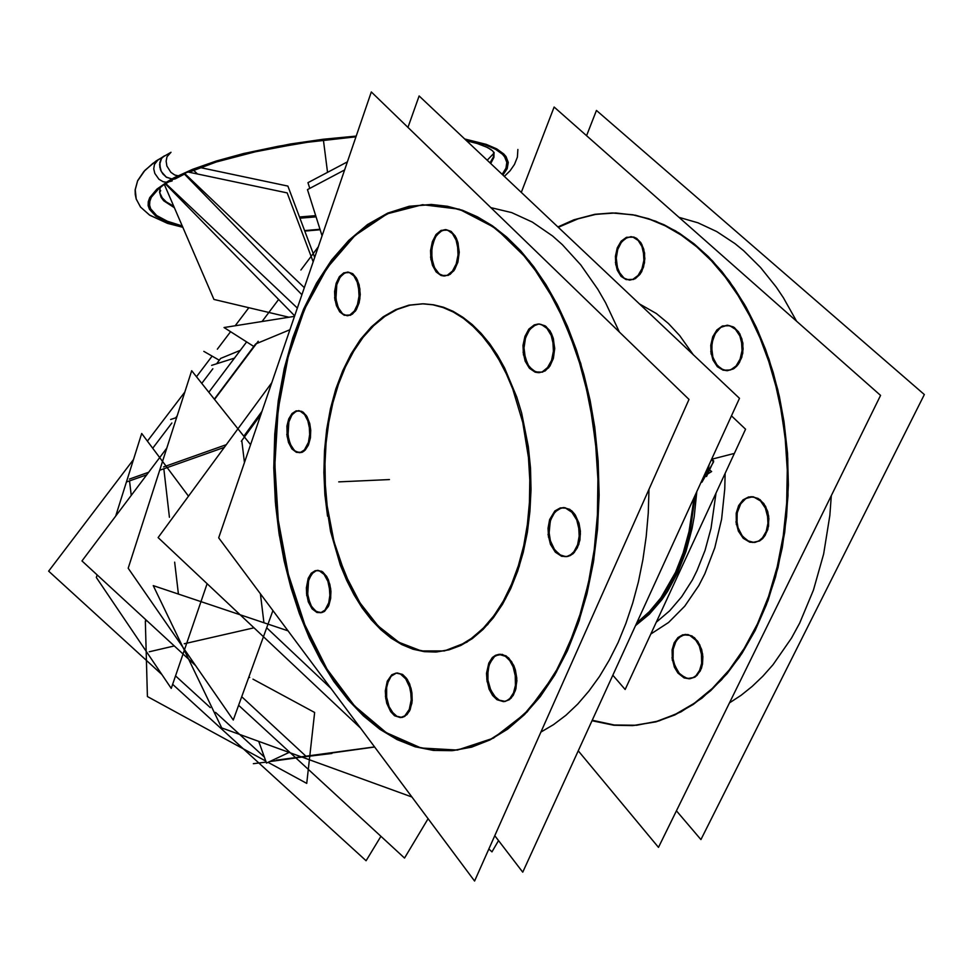 <?xml version="1.0" encoding="UTF-8"?>
<svg xmlns="http://www.w3.org/2000/svg" width="973" height="973" viewBox="0 0 973 973"><rect width="100%" height="100%" fill="white"/><g stroke="black" fill="none" stroke-linecap="round" stroke-linejoin="round"><path stroke-width="1.46" d="M695.269 495.099L690.344 530.224L684.384 552.129L676.466 572.282L671.832 581.586L661.348 598.383L649.441 612.54L636.391 623.827L649.441 612.54L661.348 598.383L671.832 581.586L676.466 572.282L684.384 552.129L690.344 530.224L695.269 495.099M656.374 622.088L669.631 610.849L681.708 596.704L692.362 579.872L697.057 570.555L705.072 550.341L711.081 528.375L715.994 493.141L711.081 528.375L705.072 550.341L697.057 570.555L692.362 579.872L681.708 596.704L669.631 610.849L656.374 622.088M725.092 473.462L724.812 488.92L721.565 519.193L714.827 547.787L704.866 573.79L698.796 585.551L684.749 606.167L668.585 622.452L650.864 634.007M639.456 303.892L656.386 313.61L668.463 323.547L679.799 335.636L693.433 354.853L679.799 335.636L668.463 323.547L656.386 313.61L639.456 303.892M784.019 421.491L779.397 396.558L773.194 372.404L765.496 349.283L756.386 327.439L745.987 307.067L734.408 288.373L721.808 271.516L708.332 256.629L694.102 243.834L679.3 233.204L664.072 224.799L648.565 218.633L632.924 214.729L612.917 212.99L595.573 214.425L578.631 218.548L558.307 227.293L576.758 219.168L595.987 214.352L615.751 213.014L635.783 215.276L655.79 221.212L675.469 230.856L694.503 244.162L712.589 261.019L729.373 281.246L744.576 304.598L757.882 330.723L769.035 359.232L777.804 389.662L784.019 421.491L787.473 453.138L788.337 485.053L786.598 516.687L782.28 547.544L775.505 577.098L766.383 604.878L755.121 630.468L741.913 653.503L727.013 673.681L710.704 690.733L693.238 704.513L674.921 714.887L656.033 721.808L633.63 725.53L614.377 725.043L592.253 720.324L614.316 725.031L636.719 725.286L659.098 720.92L681.015 711.859L702.007 698.115L721.65 679.799L739.492 657.152L755.072 630.553L768.038 600.463L778.011 567.478L784.749 532.292L788.045 495.683L787.802 458.465L784.019 421.491M685.624 634.396L692.046 635.977L697.714 641.292L701.606 649.417L702.895 656.653L702.482 664.231L700.317 670.871L695.16 676.904L690.222 678.643M690.161 678.643L685.26 677.84L679.263 673.34L674.861 665.775L673.097 658.916L673.194 649.113L675.201 642.63L678.631 637.704L684.773 634.493M751.606 496.692L758.125 498.358L763.781 503.564L767.636 511.457L768.95 518.779L767.77 529.555L764.583 536.245L759.864 540.745L754.257 542.508M754.087 542.508L747.532 540.793L741.888 535.551L738.069 527.67L736.78 520.458L737.266 512.467L740.891 503.345L745.403 498.748L750.864 496.753M727.549 325.237L733.46 326.94L738.495 331.732L741.9 338.92L743.165 348.869L741.754 357.31L738.264 364.376L733.216 369.071L727.33 370.713M726.916 370.713L721.066 368.876L716.14 364.036L712.82 356.921L711.591 347.154L712.929 338.872L716.298 331.842L721.224 327.074L727.038 325.25M631.331 236.658L636.476 238.288L640.83 242.691L643.773 249.246L644.904 258.721L643.542 267.028L640.21 273.997L635.418 278.594L629.908 280.127M629.397 280.102L624.35 278.29L620.142 273.851L617.308 267.393L616.225 258.125L617.527 249.952L620.762 243.019L625.444 238.349L630.905 236.646M678.984 217.307L698.006 222.817L716.748 231.598L734.931 243.591L743.725 250.779L760.558 267.429L776.15 286.999L783.411 297.799L796.656 321.272L783.411 297.799L776.15 286.999L760.558 267.429L743.725 250.779L734.931 243.591L716.748 231.598L698.006 222.817L678.984 217.307M831.319 495.646L829.799 515.459L823.62 553.965L813.452 590.137L799.648 623.085L791.499 638.081L773.049 664.729L762.881 676.235L752.178 686.464L741.012 695.367L729.458 702.92L741.012 695.367L752.178 686.464L762.881 676.235L773.049 664.729L791.499 638.081L799.648 623.085L813.452 590.137L823.62 553.965L829.799 515.459L831.319 495.646M327.196 505.936L325.323 484.931L324.97 463.817L326.113 442.897L328.777 422.464L332.912 402.81L338.495 384.201L345.427 366.918L353.661 351.241L363.087 337.424L373.571 325.7L384.992 316.298L397.179 309.414L409.949 305.206L423.121 303.819L409.949 305.206L397.179 309.414L384.992 316.298L373.571 325.7L363.087 337.424L353.661 351.241L345.427 366.918L338.495 384.201L332.912 402.81L328.777 422.464L326.113 442.897L324.97 463.817L325.323 484.931L327.196 505.936L333.569 539.833L338.239 555.972L350.329 585.807L357.663 599.198L365.763 611.36L374.556 622.185L383.982 631.501L393.931 639.212L404.318 645.184L415.021 649.344L425.943 651.594L436.962 651.886L449.003 649.891L460.837 645.464L472.282 638.604L483.155 629.373L493.287 617.867L502.506 604.221L510.655 588.604L517.587 571.248L523.182 552.396L527.342 532.353L529.969 511.409L531.015 489.93L530.467 468.244L528.327 446.716L531.027 488.008L527.913 528.704L519.217 566.383L505.522 598.906L487.741 624.557L466.967 642.119L444.442 650.937L421.37 650.888L398.93 642.338L378.156 625.98L359.949 602.871L345.038 574.228L333.982 541.426L327.196 505.936M423.681 303.831L433.544 304.756L443.42 307.286L453.199 311.421L462.795 317.149L472.1 324.459L481.039 333.277L489.492 343.542L497.385 355.169L504.622 368.062L516.797 397.13L521.601 413.026L528.327 446.716L521.601 413.026L516.797 397.13L504.622 368.062L497.385 355.169L489.492 343.53L481.039 333.265L472.1 324.447L462.783 317.149L453.187 311.421L443.408 307.273L433.532 304.744L423.669 303.831M594.685 427.171L590.088 400.45L583.958 374.556L576.381 349.781L567.441 326.381L557.249 304.585L545.938 284.59L533.642 266.578L520.519 250.693L506.69 237.059L492.326 225.76L477.561 216.833L462.564 210.326L447.458 206.24L432.389 204.537L410.971 206.179L390.27 212.503L370.604 223.231L352.25 238.02L335.466 256.495L320.458 278.29L307.383 302.968L296.388 330.102L287.57 359.268L281.027 390.027L276.806 421.941L274.933 454.598L275.42 487.534L278.254 520.348L282.389 547.24L288.105 573.511L295.354 598.881L304.111 623.109L314.291 645.963L325.833 667.186L338.64 686.524L352.615 703.747L367.648 718.633L383.593 730.942L400.304 740.465L417.599 747.009L435.308 750.414L453.223 750.536L471.723 747.106L489.942 739.991L507.614 729.166L524.471 714.681L540.222 696.656L554.598 675.274L567.344 650.779L578.205 623.498L586.974 593.834L593.457 562.224L597.544 529.203L599.125 495.306L598.164 461.105L594.685 427.171L580.772 363.416L558.453 306.957L529.385 261.08L495.598 228.108L459.268 209.231L422.513 204.695L387.23 213.853L355.023 235.454L327.183 267.806L304.671 308.976L288.178 356.921L278.156 409.536L274.824 464.705L278.254 520.348L288.324 574.362L304.744 624.678L327.062 669.205L354.573 705.875L386.33 732.73L421.127 747.945L457.419 750.086L493.42 738.179L527.098 712.005L556.349 672.27L579.142 620.713L593.798 560.132L599.137 494.199L594.685 427.171M347.142 315.726L342.751 313.878L339.066 309.341L336.561 302.749L335.563 293.481L336.585 285.43L339.2 278.57L343.068 273.899L347.629 272.075M348.152 272.063L352.676 273.693L356.519 278.181L359.159 284.907L360.192 294.442L359.11 302.688L356.349 309.609L352.335 314.194L347.677 315.751M444.223 275.967L439.395 274.009L435.345 269.29L432.62 262.43L431.538 252.591L432.754 243.907L435.807 236.512L440.283 231.501L445.512 229.628M445.999 229.628L450.973 231.355L455.194 236.038L458.064 243.019L459.183 253.114L457.906 261.98L454.707 269.436L450.11 274.35L444.807 276.004M538.896 372.683L533.24 370.677L528.461 365.507L525.25 357.906L524.021 347.507L525.274 338.677L528.497 331.173L533.228 326.052L538.835 324.058M539.419 324.045L545.16 325.87L550.061 330.99L553.406 338.677L554.671 349.331L553.333 358.356L549.964 365.921L545.075 370.944L539.383 372.695M565.921 556.629L559.572 554.707L554.099 549.052L550.39 540.623L549.113 532.827L550.231 521.321L553.321 514.194L557.918 509.39L563.428 507.578L569.764 509.402L575.286 515.009L579.069 523.474L580.382 531.319L579.884 540.112L577.403 547.835L573.279 553.503L569.874 555.753L566.177 556.629M504.44 701.521L499.733 700.56L493.943 695.671L489.687 687.57L487.959 680.249L488.008 669.838L489.906 662.954L494.527 656.471L499.064 654.33M499.976 654.221L506.191 655.972L511.701 661.725L515.495 670.446L516.785 678.181L515.897 688.787L513.294 695.306L509.366 699.721L504.598 701.509M401.302 717.49L397.118 716.542L391.985 711.883L388.969 706.349L386.646 697.313L386.67 687.558L388.312 681.112L391.182 676.223L396.364 673.036M397.191 672.927L402.737 674.593L406.544 678.376L409.609 683.922L411.98 693.044L412.199 700.755L410.107 709.84L406.994 714.693L401.521 717.478M320.299 612.808L315.483 611.044L311.299 606.009L308.429 598.565L307.432 591.876L307.699 584.664L309.317 578.254L313.245 572.258L317.076 570.385M317.794 570.312L322.659 571.917L326.928 576.892L329.883 584.42L330.917 591.28L330.601 598.772L328.838 605.34L324.629 611.239L320.616 612.795M299.392 452.737L294.989 450.949L291.243 446.291L288.689 439.468L287.692 430.321L288.604 422.72L290.988 416.359L294.527 412.114L298.747 410.594L303.235 412.175L307.115 416.785L309.791 423.717L310.752 430.346L310.387 438.154L308.465 445.05L305.267 450.073L302.652 452.044L299.818 452.737M490.745 207.602L511.664 212.613L532.377 222.075L552.506 235.977L562.236 244.564L580.759 264.887L597.738 289.163L605.522 302.676L619.485 332.182L605.522 302.676L597.738 289.163L580.759 264.887L562.236 244.564L552.506 235.977L532.377 222.075L511.664 212.613L490.745 207.602M648.955 489.273L648.237 513.099L646.23 536.597L642.958 559.56L638.446 581.818L632.754 603.175L625.931 623.462L618.062 642.533L609.22 660.241L599.477 676.454L588.945 691.085L577.707 704.038L565.872 715.24L553.528 724.654L540.781 732.243L553.528 724.654L565.872 715.24L577.707 704.038L588.945 691.085L599.477 676.454L609.22 660.241L618.062 642.533L625.931 623.462L632.754 603.175L638.446 581.818L642.958 559.56L646.23 536.597L648.237 513.099L648.955 489.273M708.137 471.394L709.232 470.056L708.137 471.394M175.42 178.789L184.42 174.131L174.751 178.971L172.185 179.19L180.236 175.067L199.623 166.967L222.951 159.304L249.562 152.323L278.667 146.254L309.329 141.316L356.106 136.342M635.539 625.7L649.295 614.304L661.835 599.745L667.563 591.377L677.719 572.623L685.953 551.533L692.034 528.558L694.223 516.541L696.814 491.742M636.829 622.878L649.392 611.676L660.862 597.775L675.481 572.367L683.18 552.846L689.042 531.659L694.09 497.69M578.278 750.888L658.466 847.374L880.577 395.415L554.148 107.018L521.297 192.362M785.247 438.896L781.538 412.345L776.028 386.476L768.828 361.579L760.022 337.947L749.721 315.824L738.081 295.451L725.25 277.05L711.385 260.752L696.656 246.728L681.258 235.065L665.35 225.845L649.113 219.095L632.718 214.826L611.993 212.941L594.831 214.34L573.961 219.776L557.93 226.94M592.083 720.689L613.817 725.213L632.718 725.651L655.814 721.735L675.42 714.328L694.381 703.187L712.37 688.398L729.093 670.069L744.211 648.432L757.444 623.766L768.512 596.437L777.196 566.894L783.289 535.6L786.67 503.126L787.266 470.032L785.041 436.913L780.042 404.379M586.561 135.648L596.485 110.484L924.35 394.491L700.913 839.614L676.417 810.837M672.355 660.387L672.124 649.818L674.204 642.788L677.938 637.546L682.851 634.797L689.687 635.393L695.841 640.222L699.356 646.072L701.825 655.595M701.424 652.81L701.667 663.404L699.599 670.446L695.89 675.688L692.74 677.828L689.249 678.753L684.141 677.901L677.938 673.036L674.411 667.174L671.966 657.639M736.318 524.617L736.16 513.221L738.641 505.571L742.983 499.891L748.59 497.008L754.063 497.154L760.509 500.973L765.41 508.198L767.855 517.514M767.429 514.644L767.94 523.243L766.201 531.343L762.443 537.777L759.074 540.696L755.267 542.302L749.782 542.204L743.263 538.373L738.349 531.124L735.904 521.796M711.178 354.196L710.716 345.269L712.686 336.755L716.797 329.981L722.404 325.991L729.714 325.712L735.503 329.324L739.845 335.94L742.022 344.503M741.596 341.693L742.071 350.645L740.112 359.171L736.026 365.945L730.455 369.935L723.146 370.263L717.296 366.651L712.941 360.01L710.764 351.423M615.775 264.936L615.362 256.227L617.259 247.847L621.175 241.182L626.466 237.303L633.107 237.108L638.13 240.465L641.876 246.522L643.773 254.379M643.396 251.715L643.822 260.448L641.925 268.852L638.033 275.517L632.766 279.397L626.138 279.628L621.066 276.271L617.296 270.178L615.398 262.309M731.514 415.86L745.525 429.263L625.213 689.48L612.844 675.323M528.546 458.234L522.781 422.367L512.783 389.091L506.349 373.9L499.076 359.901L491.049 347.227L482.365 336.026L473.133 326.393L463.464 318.402L453.454 312.126L443.238 307.59L432.912 304.817L422.574 303.807L408.903 305.181L395.658 309.596L383.058 316.882L371.285 326.867L360.545 339.334L350.973 354.014L342.691 370.652L335.831 388.945L330.455 408.599L326.648 429.3L324.447 450.73L323.863 472.55L324.909 494.454L327.585 516.116M325.031 495.768L330.528 531.538L340.307 565.07L346.704 580.54L354.038 594.917L362.236 608.016L371.212 619.692L380.881 629.774L391.146 638.142L401.898 644.637L413.026 649.173L424.398 651.655L435.868 651.995L448.358 649.879L460.63 645.135L472.452 637.777L483.642 627.865L494.004 615.52L503.357 600.9L511.518 584.214L518.329 565.714L523.656 545.707L527.402 524.508L529.482 502.482L529.835 480.03L528.485 457.541L525.42 435.405M688.957 399.416L371.272 91.997L218.743 537.862L474.556 881.003L688.957 399.416M595.78 445.841L592.058 417.381L586.597 389.638L579.494 362.953L570.835 337.631L560.74 313.951L549.356 292.155L536.828 272.476L523.316 255.096L509.001 240.136L494.041 227.743L478.631 217.952L462.917 210.813L447.081 206.337L431.282 204.476L409.159 206.276L387.801 213.051L367.587 224.508L348.796 240.27L331.72 259.937L316.566 283.058L303.515 309.183L292.715 337.813L284.286 368.499L278.278 400.742L274.775 434.067L273.79 468.013L275.323 502.068L279.36 535.795M275.566 504.89L278.947 533.155L284.067 560.862L290.866 587.741L299.319 613.501L309.341 637.874L320.871 660.582L333.8 681.343L348.042 699.879L363.44 715.933L379.859 729.251L397.142 739.602L415.094 746.741L433.496 750.487L452.129 750.694L471.346 747.045L490.246 739.419L508.538 727.792L525.919 712.224L542.046 692.849L556.641 669.886L569.4 643.64L580.066 614.498L588.397 582.924L594.223 549.453L597.398 514.681L597.848 479.215L595.561 443.712L590.575 408.83M407.979 127.524L419.144 95.926L739.529 398.358L522.793 872.185L494.746 835.661M287.108 436.877L286.938 426.101L288.774 418.828L292.022 413.464L296.193 410.813L300.061 411.044L304.5 414.486L307.869 420.859L309.596 429.081M309.268 426.466L309.694 434.603L308.405 442.301L304.379 449.927L300.243 452.579L296.351 452.372L291.888 448.906L288.507 442.52L286.792 434.286M306.787 595.719L306.349 587.85L308.259 578.351L311.287 573.219L315.276 570.616L319.29 570.774L324.131 574.435L327.852 581.331L329.762 590.173M329.421 587.497L329.871 595.391L328.704 602.749L324.946 610.047L320.993 612.649L316.967 612.516L312.09 608.843L308.356 601.922L306.459 593.08M385.77 698.821L385.296 690.818L387.242 681.209L391.705 674.812L396.108 673.048L400.462 674.009L405.802 678.972L409.645 687.218L411.056 694.576M410.691 691.767L411.178 699.806L409.232 709.426L404.804 715.836L400.438 717.612L394.6 715.8L390.659 711.677L386.816 703.406L385.417 696.048M487.072 681.83L486.561 673.316L488.799 663.075L492.387 657.517L495.452 655.267L498.857 654.342L505.328 656.264L509.718 660.57L513.148 666.858L515.568 677.062M515.167 674.082L515.447 685.393L513.476 692.885L509.901 698.444L506.86 700.694L503.491 701.642L496.935 699.745L492.533 695.403L489.091 689.091L486.682 678.899M548.517 537.364L547.994 528.181L549.672 519.546L554.89 510.971L560.326 507.906L565.641 508.088L571.929 512.224L576.721 519.983L579.13 529.981M578.704 526.904L579.239 536.123L577.573 544.771L573.948 551.642L570.689 554.744L566.991 556.434L561.652 556.288L555.303 552.141L550.499 544.345L548.103 534.347M523.474 355.011L523 345.476L524.873 336.378L528.826 329.117L534.262 324.86L538.288 324.033L541.353 324.556L546.984 328.412L551.217 335.49L553.369 344.661M552.944 341.645L553.442 351.229L551.569 360.351L547.617 367.599L542.229 371.868L538.251 372.708L535.15 372.221L529.458 368.341L525.201 361.226L523.06 352.056M430.966 259.84L430.528 250.548L432.328 241.62L436.062 234.493L441.158 230.333L447.556 230.102L452.409 233.666L456.045 240.112L457.906 248.492M457.529 245.646L457.979 254.975L456.179 263.938L452.445 271.066L447.398 275.213L443.7 275.979L441 275.481L436.099 271.905L432.45 265.422L430.589 257.03M334.98 300.256L334.578 291.584L336.111 283.277L339.346 276.648L343.785 272.768L349.477 272.513L353.917 275.918L357.249 282.109L358.952 290.161M358.611 287.473L359.037 296.169L357.505 304.5L354.257 311.129L349.842 315.009L344.15 315.288L339.686 311.871L336.354 305.644L334.639 297.604M709.609 469.91L711.604 471.491L703.905 476.223M704.61 474.678L705.802 473.705M705.133 476.624L705.984 475.14M711.786 458.988L713.732 460.91L706.556 476.588L705.912 475.955M705.486 473.997L708.101 470.141L709.074 464.924M705.656 475.712L707.809 473.571L709.536 468.974M711.482 459.67L713.574 461.956L701.874 482.292L701.375 481.757M498.517 840.563L492.022 851.861L488.86 848.882M360.533 728.059L158.173 537.522L271.832 382.669M253.077 346.011L224.094 327.487L294.527 316.347M160.168 470.032L224.386 447.312M260.983 414.389L241.328 441.316M272.975 610.618L233.325 720.032L128.132 568.256L191.705 370.652L250.608 444.71M301.387 756.848L221.735 727.913L153.199 585.649L288.093 630.893M302.104 757.103L411.92 796.984M331.878 753.491L276.539 760.217L374.593 746.923M404.513 858.052L295.756 757.882L404.513 858.052L428.071 818.658L404.513 858.052M295.5 757.639L238.665 705.291L295.5 757.639M195.646 665.654L81.963 560.934L166.76 448.2L81.963 560.934L195.646 665.654M208.867 392.228L246.692 341.937L208.867 392.228M262.078 321.479L278.643 299.441L262.078 321.479M300.839 269.947L318.366 246.643L300.839 269.947M380.917 836.33L366.043 860.777L258.903 763.014M258.83 762.954L172.635 684.299M161.81 674.411L48.65 571.163L133.423 459.633M248.893 307.711L235.186 325.736M230.662 331.684L217.344 349.21M212.102 356.106L196.485 376.66M184.846 391.973L147.446 441.183M253.296 763.708L266.188 762.114M268.037 762.297L306.738 783.387L314.644 712.443L252.944 679.203M249.708 677.463L248.906 677.038M265.811 761.093L147.361 696.546L145.293 621.224M188.494 496.218L141.657 433.423L115.653 516.128M207.164 583.666L171.236 688.373L96.351 577.524L97.166 574.946M258.186 341.243L214.607 399.453M146.765 474.775L126.794 481.842M218.961 360.071L203.844 351.338M182.608 175.201L177.743 175.906L169.436 180.321L156.848 189.127L149.757 197.653L148.297 201.727L148.2 205.644L149.441 209.365L155.814 216.152L167.003 221.929L182.547 226.563M160.703 190.574L159.645 192.654L162.187 197.92L166.249 201.837L173.766 206.227M299.514 216.991L315.678 215.665M304.744 230.942L320.093 229.555M490.051 162.868L493.372 157.091L494.041 152.275L493.87 157.407L490.745 163.513M172.051 181.027L166.042 182.377L173.668 177.986L192.678 169.326L216.298 161.044L243.785 153.466L290.27 143.992L323.145 139.309L356.179 136.111M502.883 174.97L507.128 168.645L508.247 162.515L506.106 156.702L503.795 153.965L496.692 148.857L486.293 144.357L464.79 139.005M314.68 257.419L287.886 186.025L199.234 167.392M301.922 294.722L183.97 173.656M202.007 167.976L201.289 167.234M294.697 315.824L165.264 183.788M313.16 261.883L287.193 192.958L187.862 171.941M288.823 317.247L213.987 299.38L164.34 184.42M322.075 235.794L307.407 189.638L344.624 169.898M309.742 188.397L307.942 182.717L347.385 161.834M502.177 174.301L505.936 168.256L506.787 162.406L504.622 156.86L502.384 154.221L495.61 149.331L485.795 144.989L465.581 139.759M356.033 136.548L306.884 141.851L274.775 147.191L244.564 153.746L205.048 165.301L183.812 173.729L167.405 182.401L163.063 181.696L159.013 179.324L154.78 173.462L153.783 168.852L154.439 164.449L158.271 159.596M182.267 225.918L167.356 221.285L156.677 215.556L150.718 208.842L149.623 205.181L149.83 201.326L151.362 197.324L158.453 188.957L163.999 184.651L179.02 175.991L174.812 175.043L170.907 172.355L166.93 165.994L166.128 161.177L166.979 156.75L171.029 152.311L156.227 160.959L145.013 170.251L137.521 180.929L135.174 189.844L135.259 194.466L136.281 199.064L140.647 207.14L149.806 215.276L167.709 223.376L182.863 227.317L167.32 223.243L149.489 215.069L140.526 206.981L136.256 198.991L135.186 189.711L137.667 180.613L143.882 171.467L152.822 163.403L164.328 155.911M304.634 230.637L319.995 229.251M159.608 192.338L160.204 187.485M159.645 192.642L161.129 197.434L163.719 200.815L174.435 207.772M299.976 218.22L316.067 216.894M176.636 417.502L170.603 419.521M234.59 358.015L211.615 365.422M258.733 741.353L266.505 763.014L289.2 752.421M702.628 654.087L702.542 663.951L701.363 668.439L697.057 675.384L694.15 677.5L687.558 678.509L681.051 675.165L678.23 672.051L674.155 663.72L673.097 658.916L673.182 649.186L676.138 640.891L681.392 635.649L687.947 634.505L694.503 637.729L699.757 644.71L702.628 654.087M768.658 516.006L768.548 526.259L765.289 535.162L762.662 538.531L759.548 540.939L752.506 542.447L748.918 541.487L742.533 536.415L738.191 528.059L737.06 523.146L737.169 513.051L740.331 504.221L745.963 498.395L752.98 496.729L759.986 499.611L765.593 506.483L768.658 516.006M742.825 343.092L742.727 353.284L739.541 362.406L736.975 365.97L733.934 368.621L727.038 370.713L723.535 370.068L717.283 365.544L713.027 357.602L711.92 352.81L712.017 342.764L715.106 333.739L720.616 327.475L727.476 325.237L734.335 327.512L739.833 333.885L742.825 343.092M644.588 253.065L644.515 262.807L641.633 271.662L639.31 275.177L633.496 279.519L627.111 279.652L624.107 278.12L619.205 272.245L617.551 268.195L616.213 258.879L617.685 249.453L621.674 241.778L627.427 237.339L633.812 237.059L636.853 238.543L641.852 244.393L644.588 253.065M335.867 298.954L336.767 284.688L340.161 277.05L345.062 272.695L347.811 272.063L353.163 274.082L357.492 280.054L359.888 288.823L359.876 298.614L358.952 303.272L355.486 310.946L350.511 315.203L345.038 315.216L342.447 313.622L338.203 307.626L335.867 298.954M431.854 258.477L431.878 248.237L434.542 238.884L436.719 235.125L442.241 230.382L445.318 229.64L451.338 231.623L456.179 237.85L457.833 242.204L459.195 252.275L457.772 262.467L453.856 270.701L448.261 275.335L442.107 275.505L439.212 273.875L434.457 267.611L431.854 258.477M524.362 353.54L524.009 348.164L525.554 337.704L529.799 329.312L535.941 324.654L539.346 324.045L546.011 326.466L551.375 333.289L553.199 337.947L554.683 348.602L553.078 359.219L548.723 367.636L542.508 372.185L535.685 371.99L529.616 367.162L527.232 363.27L524.362 353.54M549.404 535.782L549.04 530.346L550.633 519.983L554.987 511.968L561.263 507.894L564.766 507.626L571.589 510.74L574.569 513.975L578.935 523.012L580.443 533.897L578.801 544.406L574.338 552.433L567.964 556.386L564.474 556.556L560.983 555.498L554.768 550.025L550.511 541.049L549.404 535.782M487.959 680.249L487.619 674.994L489.091 665.155L493.129 657.784L495.889 655.51L502.226 654.367L508.587 657.882L513.695 665.398L515.435 670.215L516.858 680.772L515.337 690.745L511.19 698.115L505.279 701.424L498.772 700.061L495.707 697.677L490.708 690.161L487.959 680.249M386.646 697.313L386.67 687.546L387.619 683.107L391.195 676.211L396.376 673.024L402.165 674.228L407.395 679.604L411.02 688.13L411.98 693.044L411.956 702.956L409.402 711.312L404.829 716.42L402.068 717.417L396.291 716.067L393.566 713.805L389.103 706.678L386.646 697.313M307.663 594.321L308.514 580.662L311.761 573.851L316.468 570.506L321.722 571.321L326.49 576.162L328.375 579.823L330.686 588.75L330.674 598.225L328.363 606.361L324.228 611.531L321.71 612.649L316.468 611.701L311.761 606.787L309.913 603.138L307.663 594.321M287.984 435.551L288.811 421.881L291.985 414.778L296.595 410.983L301.739 411.275L306.41 415.629L309.657 423.194L310.521 437.169L308.259 445.5L304.208 451.046L301.752 452.409L296.607 451.983L294.174 450.231L290.185 444.102L287.984 435.551M704.549 474.812L707.918 470.701L709.11 464.851M465.191 139.394L486.062 144.685L496.181 149.1L503.126 154.111L505.401 156.799L507.553 162.479L506.568 168.475L502.555 174.666M164.437 155.85L161.409 158.575L159.779 162.588L160.448 169.63L162.868 173.985L166.468 177.281L172.866 179.202L166.468 177.281L161.482 171.905L159.803 167.271L159.779 162.588L161.409 158.575L164.437 155.85L161.457 158.502L159.572 164.619L161.263 171.503L165.969 176.94L172.185 179.19L165.252 183.338L154.999 191.547L149.647 199.453L149.161 206.823L150.693 210.265L157.164 216.541L167.879 221.917L182.425 226.283M320.056 229.421L304.695 230.82M159.657 192.581L160.691 196.035L163.865 200.353L174.094 206.981M299.745 217.599L315.872 216.274M490.392 163.184L493.493 157.638L494.041 152.262M189.066 172.197L216.261 162.053L262.333 150.012L315.167 141L355.936 136.84L301.837 142.873L250.365 152.7M493.87 152.895L492.642 150.766L487.57 147.519L477.244 143.493L466.663 140.781L472.854 142.253M490.866 149.428L485.296 146.449M504.403 176.405L510.071 170.798L514.535 164.461L517.356 157.103L517.855 149.501M304.804 231.112L320.141 229.713L304.804 231.112M494.162 152.98L487.242 160.204M493.214 154.026L493.664 153.26M255.692 343.907L289.954 329.713L255.692 343.907L214.352 399.125M163.78 468.755L169.46 517.32M174.702 562.114L178.448 594.114M241.742 696.826L306.033 756.216M175.541 675.821L210.338 707.651L175.541 675.821M215.459 712.333L264.388 757.091L215.459 712.333M129.567 480.869L131.246 495.415L129.567 480.869M145.512 619.473L145.743 621.467L145.512 619.473M220.676 358.417L216.59 363.817L220.676 358.417L240.453 350.219L220.676 358.417M212.819 368.803L201.812 383.35L212.819 368.803M177.122 415.97L175.748 417.794L177.122 415.97M171.844 422.963L152.712 448.237L171.844 422.963M197.434 173.972L193.566 170.275L197.434 173.972M297.337 308.113L166.407 184.092L297.337 308.113M338.726 481.842L389.48 479.543L338.726 481.842M711.652 459.292L733.374 453.625L711.652 459.292M243.834 436.208L262.041 411.275M184.25 643.725L254.014 627.767M226.332 444.649L163.573 466.943M263.926 622.781L260.399 593.749M244.478 462.625L241.815 440.647M306.361 756.52L374.654 746.996M331.039 688.507L266.76 627.804M269.387 761.677L295.877 757.979M149.222 651.74L174.301 645.999M148.674 472.233L129.36 479.093M185.004 173.839L304.342 287.643M327.56 172.318L323.425 139.966L327.56 172.318"/></g></svg>
